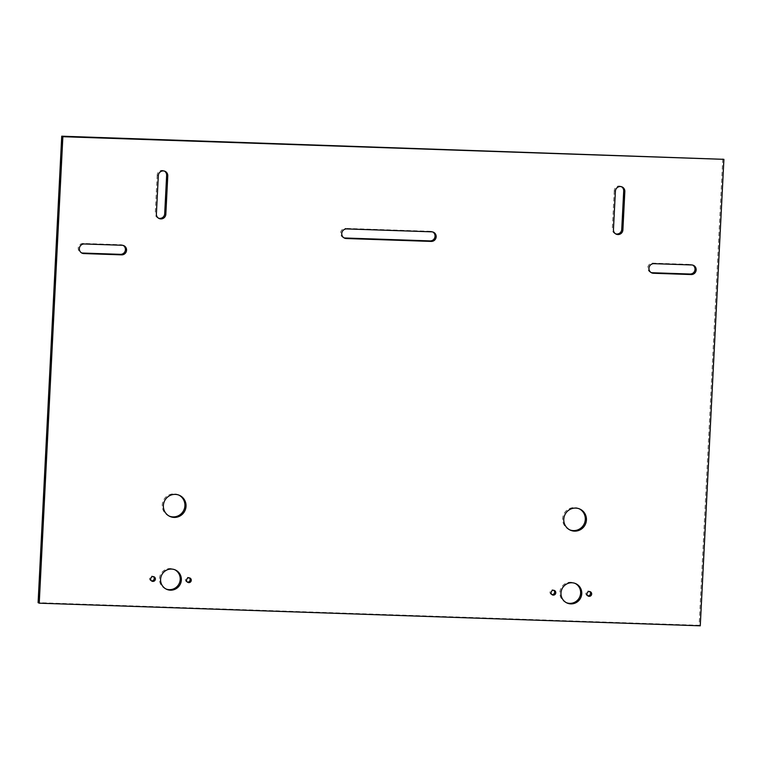 <?xml version="1.0" encoding="UTF-8"?>
<svg xmlns="http://www.w3.org/2000/svg" width="762" height="762" viewBox="0 0 762 762"><rect width="100%" height="100%" fill="white"/><g stroke="black" fill="none" stroke-linecap="round" stroke-linejoin="round"><path stroke-width="0.57" stroke-dasharray="3.81 2.86" d="M569.757 529.866A11.573 11.297 -65.6 0 1 562.642 518.703A11.573 11.297 -65.6 0 1 579.32 508.835M566.423 602.704A10.611 10.363 -65.6 0 1 559.851 592.455A10.611 10.363 -65.6 0 1 575.186 583.425M166.021 588.997A10.611 10.363 -65.6 0 1 159.448 578.749A10.611 10.363 -65.6 0 1 174.784 569.719M587.788 595.798A2.41 2.353 -65.6 0 1 585.816 593.341A2.41 2.353 -65.6 0 1 589.712 591.569M551.898 594.57A2.41 2.353 -65.6 0 1 549.935 592.112A2.41 2.353 -65.6 0 1 553.822 590.34M151.505 580.863A2.41 2.353 -65.6 0 1 149.533 578.406A2.41 2.353 -65.6 0 1 153.419 576.634M187.385 582.092A2.41 2.353 -65.6 0 1 185.423 579.634A2.41 2.353 -65.6 0 1 189.309 577.863M123.234 245.45A4.82 4.705 114.4 0 0 120.939 244.745L83.163 243.459A4.82 4.705 114.4 0 0 81.505 252.86M651.129 272.558A4.82 4.705 -65.6 0 1 652.777 263.147L690.553 264.443A4.82 4.705 -65.6 0 1 692.848 265.147M158.334 175.546L157.201 175.031A4.82 4.705 -65.6 0 1 164.459 171.098M615.391 191.195L614.258 190.681A4.82 4.705 -65.6 0 1 621.525 186.747M343.929 237.811A4.82 4.705 -65.6 0 1 345.586 228.4L346.71 228.914M431.702 231.829L430.578 231.315A4.82 4.705 -65.6 0 1 432.873 232.019M178.918 495.129A11.573 11.297 114.4 0 0 162.239 504.996A11.573 11.297 114.4 0 0 169.364 516.16M430.578 231.315L345.586 228.4M157.201 175.031L155.257 213.427L156.381 213.941M158.563 218.199A4.82 4.705 -65.6 0 1 155.257 213.427M722.767 158.82L699.135 625.297L38.1 602.666M614.258 190.681L612.315 229.067L613.448 229.581M615.629 233.839A4.82 4.705 -65.6 0 1 612.315 229.067M699.135 625.297L700.268 625.812M83.163 243.459L84.296 243.973M691.686 264.957L690.553 264.443M652.777 263.147L653.91 263.662M122.063 245.259L120.939 244.745M570.319 530.142L569.185 529.628M566.985 602.98L565.852 602.466M166.583 589.274L165.449 588.759M587.188 595.617L588.312 596.132M551.297 594.389L552.431 594.903M152.029 581.196L150.895 580.682M187.919 582.425L186.785 581.911M651.672 272.853L650.538 272.339M693.439 265.367L692.306 264.852M344.481 238.106L343.348 237.592M433.454 232.239L432.321 231.724M169.916 516.436L168.783 515.922M179.489 495.367L178.356 494.852M616.172 234.134L615.039 233.62M622.106 186.966L620.973 186.452M159.115 218.494L157.982 217.98M165.049 171.317L163.916 170.802M80.924 252.641L82.058 253.155M122.692 245.154L123.815 245.669M189.909 578.034L188.776 577.52M154.029 576.805L152.895 576.291M553.298 589.998L554.422 590.512M589.178 591.226L590.312 591.741M175.355 569.966L174.222 569.452M575.758 583.663L574.624 583.159M579.892 509.073L578.758 508.559"/><path stroke-width="1.14" d="M586.435 519.998A11.573 11.297 -65.6 0 1 570.319 530.142A11.573 11.297 -65.6 0 1 563.775 519.217A11.573 11.297 -65.6 0 1 579.892 509.073A11.573 11.297 -65.6 0 1 586.435 519.998M579.32 508.835A11.573 11.297 -65.6 0 1 585.302 519.484A11.573 11.297 -65.6 0 1 569.757 529.866M581.758 593.684A10.611 10.363 -65.6 0 1 566.985 602.98A10.611 10.363 -65.6 0 1 560.984 592.969A10.611 10.363 -65.6 0 1 575.758 583.663A10.611 10.363 -65.6 0 1 581.758 593.684M575.186 583.425A10.611 10.363 -65.6 0 1 580.625 593.169A10.611 10.363 -65.6 0 1 566.423 602.704M181.356 579.977A10.611 10.363 -65.6 0 1 166.583 589.274A10.611 10.363 -65.6 0 1 160.582 579.263A10.611 10.363 -65.6 0 1 175.355 569.966A10.611 10.363 -65.6 0 1 181.356 579.977M174.784 569.719A10.611 10.363 -65.6 0 1 180.223 579.463A10.611 10.363 -65.6 0 1 166.021 588.997M589.712 591.569A2.41 2.353 -65.6 0 1 587.788 595.798M586.95 593.855A2.41 2.353 114.4 0 0 588.312 596.132A2.41 2.353 114.4 0 0 591.674 594.017A2.41 2.353 114.4 0 0 590.312 591.741A2.41 2.353 114.4 0 0 586.95 593.855M553.822 590.34A2.41 2.353 -65.6 0 1 551.898 594.57M551.069 592.626A2.41 2.353 114.4 0 0 552.431 594.903A2.41 2.353 114.4 0 0 555.784 592.788A2.41 2.353 114.4 0 0 554.422 590.512A2.41 2.353 114.4 0 0 551.069 592.626M155.391 579.082A2.41 2.353 -65.6 0 1 152.029 581.196A2.41 2.353 -65.6 0 1 150.666 578.92A2.41 2.353 -65.6 0 1 154.029 576.805A2.41 2.353 -65.6 0 1 155.391 579.082M153.419 576.634A2.41 2.353 -65.6 0 1 151.505 580.863M191.272 580.311A2.41 2.353 -65.6 0 1 187.919 582.425A2.41 2.353 -65.6 0 1 186.547 580.149A2.41 2.353 -65.6 0 1 189.909 578.034A2.41 2.353 -65.6 0 1 191.272 580.311M189.309 577.863A2.41 2.353 -65.6 0 1 187.385 582.092M121.577 254.86A4.82 4.705 114.4 0 0 123.815 245.669A4.82 4.705 114.4 0 0 122.063 245.259L84.296 243.973A4.82 4.705 114.4 0 0 82.058 253.155A4.82 4.705 114.4 0 0 83.81 253.565L121.577 254.86L120.453 254.346A4.82 4.705 114.4 0 0 123.234 245.45M692.848 265.147A4.82 4.705 -65.6 0 1 690.067 274.034L652.291 272.748A4.82 4.705 -65.6 0 1 651.129 272.558M650.157 271.739A4.82 4.705 114.4 0 0 653.425 273.263L691.201 274.549A4.82 4.705 114.4 0 0 693.439 265.367A4.82 4.705 114.4 0 0 691.686 264.957L653.91 263.662A4.82 4.705 114.4 0 0 650.157 271.739M159.887 172.202A4.82 4.705 114.4 0 0 158.334 175.546L156.381 213.941A4.82 4.705 114.4 0 0 164.278 217.608A4.82 4.705 114.4 0 0 165.83 214.265L167.773 175.87A4.82 4.705 114.4 0 0 159.887 172.202M165.83 214.265L164.697 213.751A4.82 4.705 -65.6 0 1 158.563 218.199M616.944 187.843A4.82 4.705 114.4 0 0 615.391 191.195L613.448 229.581A4.82 4.705 114.4 0 0 621.335 233.258A4.82 4.705 114.4 0 0 622.887 229.905L624.83 191.51A4.82 4.705 114.4 0 0 616.944 187.843M622.887 229.905L621.754 229.391A4.82 4.705 -65.6 0 1 615.629 233.839M346.224 238.516L431.216 241.421A4.82 4.705 114.4 0 0 433.454 232.239A4.82 4.705 114.4 0 0 431.702 231.829L346.71 228.914A4.82 4.705 114.4 0 0 344.481 238.106A4.82 4.705 114.4 0 0 346.224 238.516L345.1 238.001A4.82 4.705 -65.6 0 1 343.929 237.811M432.873 232.019A4.82 4.705 -65.6 0 1 430.092 240.906L431.216 241.421M163.363 506.32A11.573 11.297 114.4 0 0 169.916 516.436A11.573 11.297 114.4 0 0 186.033 506.292A11.573 11.297 114.4 0 0 179.489 495.367A11.573 11.297 114.4 0 0 163.363 506.32M169.364 516.16A11.573 11.297 114.4 0 0 184.909 505.778A11.573 11.297 114.4 0 0 178.918 495.129M345.1 238.001L430.092 240.906M164.697 213.751L166.64 175.355L167.773 175.87M164.459 171.098A4.82 4.705 -65.6 0 1 166.64 175.355M81.505 252.86A4.82 4.705 114.4 0 0 82.677 253.051L120.453 254.346M39.233 603.18L38.1 602.666L61.732 136.188L723.9 159.334L62.865 136.703L39.233 603.18L700.268 625.812L723.9 159.334M621.754 229.391L623.707 191.005L624.83 191.51M621.525 186.747A4.82 4.705 -65.6 0 1 623.707 191.005M61.732 136.188L62.865 136.703M653.425 273.263L652.291 272.748M690.067 274.034L691.201 274.549M83.81 253.565L82.677 253.051"/></g></svg>
